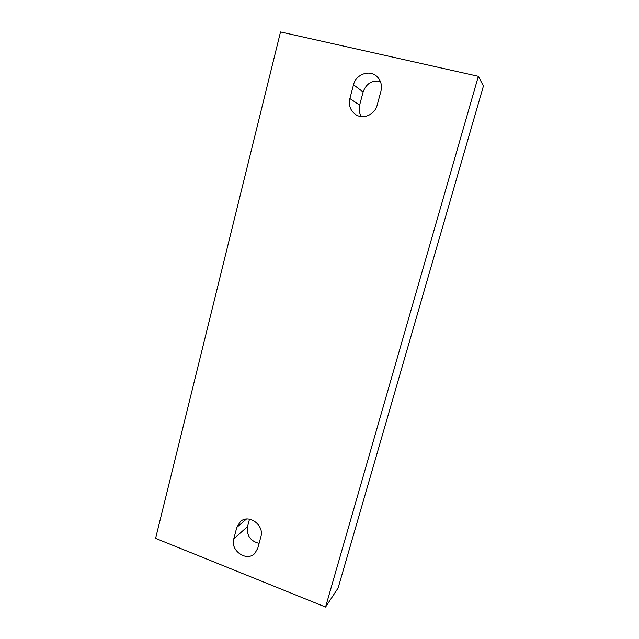 <?xml version="1.0" encoding="UTF-8"?>
<svg xmlns="http://www.w3.org/2000/svg" width="639" height="639" viewBox="0 0 639 639"><rect width="100%" height="100%" fill="white"/><g stroke="black" fill="none" stroke-linecap="round" stroke-linejoin="round"><path stroke-width="0.96" d="M478.355 76.305L325.555 607.05L155.589 538.373L280.513 31.95L478.355 76.305L483.411 86.049L338.119 588.008L325.555 607.05M380.924 91.241C382.282 85.306 380.908 80.346 376.802 76.36C369.47 69.339 355.867 74.348 353.519 84.787L349.884 98.566C348.455 105.499 350.452 110.874 355.875 114.7C363.375 119.693 374.917 114.581 377.178 105.123L380.924 91.241M260.888 536.72C264.61 525.186 248.715 513.58 240.36 521.6L236.821 527.335L233.794 538.813C230.024 550.618 246.79 562.264 254.881 553.326L257.773 548.262L260.888 536.72M259.091 543.382C250.36 541.105 246.51 535.506 247.533 526.584L249.506 519.164M353.519 84.787L363.12 91.992C366.235 83.613 371.962 80.035 380.301 81.273M361.315 116.57C359.166 113.095 358.607 109.285 359.629 105.131L363.12 91.992M236.821 527.335L246.406 519.06M233.794 538.813L247.533 526.584M349.884 98.566L359.629 105.131"/></g></svg>
